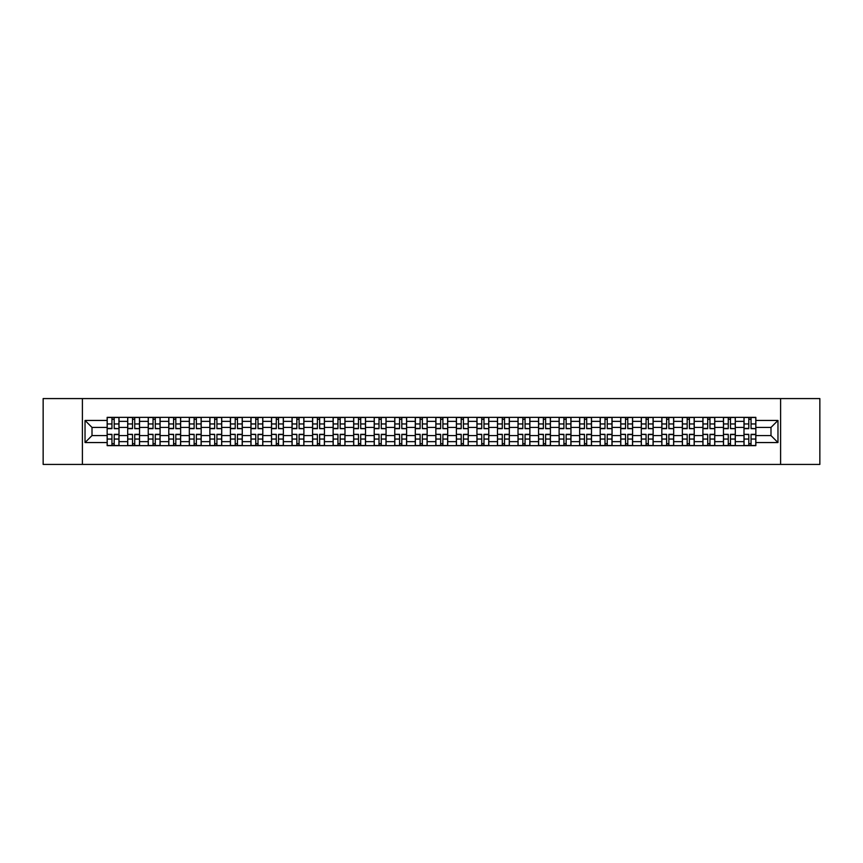 <?xml version="1.0" encoding="UTF-8"?>
<svg xmlns="http://www.w3.org/2000/svg" width="863" height="863" viewBox="0 0 863 863"><rect width="100%" height="100%" fill="white"/><g stroke="black" fill="none" stroke-linecap="round" stroke-linejoin="round"><path stroke-width="1.29" d="M780.605 464.423L819.85 464.423L819.85 398.577L43.15 398.577L43.15 464.423L780.605 464.423L780.605 398.577M127.692 445.653L127.692 421.36L119.008 421.36L119.008 445.653M119.008 421.36L119.008 417.347M127.692 421.36L127.692 417.347M139.547 417.347L139.547 445.653M148.242 445.653L148.242 417.347M160.087 417.347L160.087 445.653M168.781 445.653L168.781 417.347M180.637 417.347L180.637 445.653M189.321 445.653L189.321 417.347M201.176 417.347L201.176 445.653M209.871 445.653L209.871 417.347M221.715 417.347L221.715 445.653M230.41 445.653L230.41 417.347M242.266 417.347L242.266 445.653M250.95 445.653L250.95 417.347M262.805 417.347L262.805 445.653M271.5 445.653L271.5 417.347M283.355 417.347L283.355 445.653M292.039 445.653L292.039 417.347M303.895 417.347L303.895 445.653M312.589 445.653L312.589 417.347M324.434 417.347L324.434 445.653M333.129 445.653L333.129 417.347M344.984 417.347L344.984 445.653M353.668 445.653L353.668 417.347M365.524 417.347L365.524 445.653M374.218 445.653L374.218 417.347M386.063 417.347L386.063 445.653M394.758 445.653L394.758 417.347M406.613 417.347L406.613 445.653M415.297 445.653L415.297 417.347M427.153 417.347L427.153 445.653M435.847 445.653L435.847 417.347M447.703 417.347L447.703 445.653M456.387 445.653L456.387 417.347M468.242 417.347L468.242 445.653M476.937 445.653L476.937 417.347M488.782 417.347L488.782 445.653M497.476 445.653L497.476 417.347M509.332 417.347L509.332 445.653M518.016 445.653L518.016 417.347M529.871 417.347L529.871 445.653M538.566 445.653L538.566 417.347M550.411 417.347L550.411 445.653M559.105 445.653L559.105 417.347M570.961 417.347L570.961 445.653M579.645 445.653L579.645 417.347M591.5 417.347L591.5 445.653M600.195 445.653L600.195 417.347M612.05 417.347L612.05 445.653M620.734 445.653L620.734 417.347M632.59 417.347L632.59 445.653M641.285 445.653L641.285 417.347M653.129 417.347L653.129 445.653M661.824 445.653L661.824 417.347M673.679 417.347L673.679 445.653M682.363 445.653L682.363 417.347M694.219 417.347L694.219 445.653M702.914 445.653L702.914 417.347M714.758 417.347L714.758 445.653M723.453 445.653L723.453 417.347M735.308 417.347L735.308 445.653M743.992 445.653L743.992 417.347M743.992 435.578L735.308 435.578M723.453 435.578L714.758 435.578M702.914 435.578L694.219 435.578M682.363 435.578L673.679 435.578M661.824 435.578L653.129 435.578M641.285 435.578L632.59 435.578M620.734 435.578L612.05 435.578M600.195 435.578L591.5 435.578M579.645 435.578L570.961 435.578M559.105 435.578L550.411 435.578M538.566 435.578L529.871 435.578M518.016 435.578L509.332 435.578M497.476 435.578L488.782 435.578M476.937 435.578L468.242 435.578M456.387 435.578L447.703 435.578M435.847 435.578L427.153 435.578M415.297 435.578L406.613 435.578M394.758 435.578L386.063 435.578M374.218 435.578L365.524 435.578M353.668 435.578L344.984 435.578M333.129 435.578L324.434 435.578M312.589 435.578L303.895 435.578M292.039 435.578L283.355 435.578M271.5 435.578L262.805 435.578M250.95 435.578L242.266 435.578M230.41 435.578L221.715 435.578M209.871 435.578L201.176 435.578M189.321 435.578L180.637 435.578M168.781 435.578L160.087 435.578M148.242 435.578L139.547 435.578M127.692 435.578L119.008 435.578M743.992 427.422L735.308 427.422M723.453 427.422L714.758 427.422M702.914 427.422L694.219 427.422M682.363 427.422L673.679 427.422M661.824 427.422L653.129 427.422M641.285 427.422L632.59 427.422M620.734 427.422L612.05 427.422M600.195 427.422L591.5 427.422M579.645 427.422L570.961 427.422M559.105 427.422L550.411 427.422M538.566 427.422L529.871 427.422M518.016 427.422L509.332 427.422M497.476 427.422L488.782 427.422M476.937 427.422L468.242 427.422M456.387 427.422L447.703 427.422M435.847 427.422L427.153 427.422M415.297 427.422L406.613 427.422M394.758 427.422L386.063 427.422M374.218 427.422L365.524 427.422M353.668 427.422L344.984 427.422M333.129 427.422L324.434 427.422M312.589 427.422L303.895 427.422M292.039 427.422L283.355 427.422M271.5 427.422L262.805 427.422M250.95 427.422L242.266 427.422M230.41 427.422L221.715 427.422M209.871 427.422L201.176 427.422M189.321 427.422L180.637 427.422M168.781 427.422L160.087 427.422M148.242 427.422L139.547 427.422M127.692 427.422L119.008 427.422M92.007 435.578L107.152 435.578L107.152 427.422L92.007 427.422L92.007 435.578L85.027 442.557L85.027 420.443L107.152 420.443L107.152 427.422M755.848 427.422L755.848 435.578L770.993 435.578L770.993 427.422L755.848 427.422L755.848 417.347L107.152 417.347L107.152 420.443M755.848 420.443L777.973 420.443L777.973 442.557L755.848 442.557L755.848 435.578M107.152 435.578L107.152 445.653L755.848 445.653L755.848 442.557M107.152 442.557L85.027 442.557M82.395 464.423L82.395 398.577M114.196 443.679L111.953 443.679M111.953 419.321L114.196 419.321M134.736 443.679L132.503 443.679M132.503 419.321L134.736 419.321M155.286 443.679L153.042 443.679M153.042 419.321L155.286 419.321M175.825 443.679L173.592 443.679M173.592 419.321L175.825 419.321M196.365 443.679L194.132 443.679M194.132 419.321L196.365 419.321M216.915 443.679L214.671 443.679M214.671 419.321L216.915 419.321M237.454 443.679L235.221 443.679M235.221 419.321L237.454 419.321M258.005 443.679L255.761 443.679M255.761 419.321L258.005 419.321M278.544 443.679L276.3 443.679M276.3 419.321L278.544 419.321M299.083 443.679L296.85 443.679M296.85 419.321L299.083 419.321M319.634 443.679L317.39 443.679M317.39 419.321L319.634 419.321M340.173 443.679L337.94 443.679M337.94 419.321L340.173 419.321M360.712 443.679L358.479 443.679M358.479 419.321L360.712 419.321M381.263 443.679L379.019 443.679M379.019 419.321L381.263 419.321M401.802 443.679L399.569 443.679M399.569 419.321L401.802 419.321M422.352 443.679L420.108 443.679M420.108 419.321L422.352 419.321M442.892 443.679L440.648 443.679M440.648 419.321L442.892 419.321M463.431 443.679L461.198 443.679M461.198 419.321L463.431 419.321M483.981 443.679L481.737 443.679M481.737 419.321L483.981 419.321M504.521 443.679L502.288 443.679M502.288 419.321L504.521 419.321M525.06 443.679L522.827 443.679M522.827 419.321L525.06 419.321M545.61 443.679L543.366 443.679M543.366 419.321L545.61 419.321M566.15 443.679L563.917 443.679M563.917 419.321L566.15 419.321M586.7 443.679L584.456 443.679M584.456 419.321L586.7 419.321M607.239 443.679L604.995 443.679M604.995 419.321L607.239 419.321M627.779 443.679L625.546 443.679M625.546 419.321L627.779 419.321M648.329 443.679L646.085 443.679M646.085 419.321L648.329 419.321M668.868 443.679L666.635 443.679M666.635 419.321L668.868 419.321M689.408 443.679L687.175 443.679M687.175 419.321L689.408 419.321M709.958 443.679L707.714 443.679M707.714 419.321L709.958 419.321M730.497 443.679L728.264 443.679M728.264 419.321L730.497 419.321M751.047 443.679L748.804 443.679M748.804 419.321L751.047 419.321M85.027 420.443L92.007 427.422M770.993 435.578L777.973 442.557M770.993 427.422L777.973 420.443M114.196 428.393L118.932 428.674L114.196 428.674L114.196 417.476L118.932 417.476L116.3 417.476M118.932 428.393L118.932 417.476M111.953 419.191L114.196 419.191M109.849 417.476L107.217 417.476L107.217 428.674L111.953 428.674L111.953 417.476L110.043 417.476M107.217 417.476L116.106 417.476M111.953 434.607L107.217 434.326L111.953 434.326L111.953 445.524L107.217 445.524L109.849 445.524M107.217 434.607L107.217 445.524M114.196 443.809L111.953 443.809M116.3 445.524L118.932 445.524L118.932 434.326L114.196 434.326L114.196 445.524L116.106 445.524M118.932 445.524L110.043 445.524M134.736 428.393L139.482 428.674L134.736 428.674L134.736 417.476L139.482 417.476L136.85 417.476M139.482 428.393L139.482 417.476M132.503 419.191L134.736 419.191M130.389 417.476L127.756 417.476L127.756 428.674L132.503 428.674L132.503 417.476L130.593 417.476M127.756 417.476L136.645 417.476M155.286 428.393L160.022 428.674L155.286 428.674L155.286 417.476L160.022 417.476L157.39 417.476M160.022 428.393L160.022 417.476M153.042 419.191L155.286 419.191M150.939 417.476L148.307 417.476L148.307 428.674L153.042 428.674L153.042 417.476L151.133 417.476M148.307 417.476L157.195 417.476M132.503 434.607L127.756 434.326L132.503 434.326L132.503 445.524L127.756 445.524L130.389 445.524M127.756 434.607L127.756 445.524M134.736 443.809L132.503 443.809M136.85 445.524L139.482 445.524L139.482 434.326L134.736 434.326L134.736 445.524L136.645 445.524M139.482 445.524L130.593 445.524M153.042 434.607L148.307 434.326L153.042 434.326L153.042 445.524L148.307 445.524L150.939 445.524M148.307 434.607L148.307 445.524M155.286 443.809L153.042 443.809M157.39 445.524L160.022 445.524L160.022 434.326L155.286 434.326L155.286 445.524L157.195 445.524M160.022 445.524L151.133 445.524M175.825 428.393L180.572 428.674L175.825 428.674L175.825 417.476L180.572 417.476L177.929 417.476M180.572 428.393L180.572 417.476M173.592 419.191L175.825 419.191M171.478 417.476L168.846 417.476L168.846 428.674L173.592 428.674L173.592 417.476L171.683 417.476M168.846 417.476L177.735 417.476M196.365 428.393L201.111 428.674L196.365 428.674L196.365 417.476L201.111 417.476L198.479 417.476M201.111 428.393L201.111 417.476M194.132 419.191L196.365 419.191M192.028 417.476L189.385 417.476L189.385 428.674L194.132 428.674L194.132 417.476L192.222 417.476M189.385 417.476L198.274 417.476M216.915 428.393L221.651 428.674L216.915 428.674L216.915 417.476L221.651 417.476L219.019 417.476M221.651 428.393L221.651 417.476M214.671 419.191L216.915 419.191M212.568 417.476L209.936 417.476L209.936 428.674L214.671 428.674L214.671 417.476L212.762 417.476M209.936 417.476L218.824 417.476M173.592 434.607L168.846 434.326L173.592 434.326L173.592 445.524L168.846 445.524L171.478 445.524M168.846 434.607L168.846 445.524M175.825 443.809L173.592 443.809M177.929 445.524L180.572 445.524L180.572 434.326L175.825 434.326L175.825 445.524L177.735 445.524M180.572 445.524L171.683 445.524M194.132 434.607L189.385 434.326L194.132 434.326L194.132 445.524L189.385 445.524L192.028 445.524M189.385 434.607L189.385 445.524M196.365 443.809L194.132 443.809M198.479 445.524L201.111 445.524L201.111 434.326L196.365 434.326L196.365 445.524L198.274 445.524M201.111 445.524L192.222 445.524M214.671 434.607L209.936 434.326L214.671 434.326L214.671 445.524L209.936 445.524L212.568 445.524M209.936 434.607L209.936 445.524M216.915 443.809L214.671 443.809M219.019 445.524L221.651 445.524L221.651 434.326L216.915 434.326L216.915 445.524L218.824 445.524M221.651 445.524L212.762 445.524M237.454 428.393L242.201 428.674L237.454 428.674L237.454 417.476L242.201 417.476L239.569 417.476M242.201 428.393L242.201 417.476M235.221 419.191L237.454 419.191M233.107 417.476L230.475 417.476L230.475 428.674L235.221 428.674L235.221 417.476L233.312 417.476M230.475 417.476L239.364 417.476M235.221 434.607L230.475 434.326L235.221 434.326L235.221 445.524L230.475 445.524L233.107 445.524M230.475 434.607L230.475 445.524M237.454 443.809L235.221 443.809M239.569 445.524L242.201 445.524L242.201 434.326L237.454 434.326L237.454 445.524L239.364 445.524M242.201 445.524L233.312 445.524M258.005 428.393L262.74 428.674L258.005 428.674L258.005 417.476L262.74 417.476L260.108 417.476M262.74 428.393L262.74 417.476M255.761 419.191L258.005 419.191M253.657 417.476L251.025 417.476L251.025 428.674L255.761 428.674L255.761 417.476L253.851 417.476M251.025 417.476L259.914 417.476M255.761 434.607L251.025 434.326L255.761 434.326L255.761 445.524L251.025 445.524L253.657 445.524M251.025 434.607L251.025 445.524M258.005 443.809L255.761 443.809M260.108 445.524L262.74 445.524L262.74 434.326L258.005 434.326L258.005 445.524L259.914 445.524M262.74 445.524L253.851 445.524M278.544 428.393L283.28 428.674L278.544 428.674L278.544 417.476L283.28 417.476L280.648 417.476M283.28 428.393L283.28 417.476M276.3 419.191L278.544 419.191M274.197 417.476L271.565 417.476L271.565 428.674L276.3 428.674L276.3 417.476L274.391 417.476M271.565 417.476L280.453 417.476M276.3 434.607L271.565 434.326L276.3 434.326L276.3 445.524L271.565 445.524L274.197 445.524M271.565 434.607L271.565 445.524M278.544 443.809L276.3 443.809M280.648 445.524L283.28 445.524L283.28 434.326L278.544 434.326L278.544 445.524L280.453 445.524M283.28 445.524L274.391 445.524M299.083 428.393L303.83 428.674L299.083 428.674L299.083 417.476L303.83 417.476L301.198 417.476M303.83 428.393L303.83 417.476M296.85 419.191L299.083 419.191M294.736 417.476L292.104 417.476L292.104 428.674L296.85 428.674L296.85 417.476L294.941 417.476M292.104 417.476L300.993 417.476M296.85 434.607L292.104 434.326L296.85 434.326L296.85 445.524L292.104 445.524L294.736 445.524M292.104 434.607L292.104 445.524M299.083 443.809L296.85 443.809M301.198 445.524L303.83 445.524L303.83 434.326L299.083 434.326L299.083 445.524L300.993 445.524M303.83 445.524L294.941 445.524M319.634 428.393L324.369 428.674L319.634 428.674L319.634 417.476L324.369 417.476L321.737 417.476M324.369 428.393L324.369 417.476M317.39 419.191L319.634 419.191M315.286 417.476L312.654 417.476L312.654 428.674L317.39 428.674L317.39 417.476L315.48 417.476M312.654 417.476L321.543 417.476M317.39 434.607L312.654 434.326L317.39 434.326L317.39 445.524L312.654 445.524L315.286 445.524M312.654 434.607L312.654 445.524M319.634 443.809L317.39 443.809M321.737 445.524L324.369 445.524L324.369 434.326L319.634 434.326L319.634 445.524L321.543 445.524M324.369 445.524L315.48 445.524M340.173 428.393L344.92 428.674L340.173 428.674L340.173 417.476L344.92 417.476L342.277 417.476M344.92 428.393L344.92 417.476M337.94 419.191L340.173 419.191M335.826 417.476L333.194 417.476L333.194 428.674L337.94 428.674L337.94 417.476L336.031 417.476M333.194 417.476L342.082 417.476M337.94 434.607L333.194 434.326L337.94 434.326L337.94 445.524L333.194 445.524L335.826 445.524M333.194 434.607L333.194 445.524M340.173 443.809L337.94 443.809M342.277 445.524L344.92 445.524L344.92 434.326L340.173 434.326L340.173 445.524L342.082 445.524M344.92 445.524L336.031 445.524M360.712 428.393L365.459 428.674L360.712 428.674L360.712 417.476L365.459 417.476L362.827 417.476M365.459 428.393L365.459 417.476M358.479 419.191L360.712 419.191M356.376 417.476L353.733 417.476L353.733 428.674L358.479 428.674L358.479 417.476L356.57 417.476M353.733 417.476L362.622 417.476M358.479 434.607L353.733 434.326L358.479 434.326L358.479 445.524L353.733 445.524L356.376 445.524M353.733 434.607L353.733 445.524M360.712 443.809L358.479 443.809M362.827 445.524L365.459 445.524L365.459 434.326L360.712 434.326L360.712 445.524L362.622 445.524M365.459 445.524L356.57 445.524M381.263 428.393L385.998 428.674L381.263 428.674L381.263 417.476L385.998 417.476L383.366 417.476M385.998 428.393L385.998 417.476M379.019 419.191L381.263 419.191M376.915 417.476L374.283 417.476L374.283 428.674L379.019 428.674L379.019 417.476L377.109 417.476M374.283 417.476L383.172 417.476M379.019 434.607L374.283 434.326L379.019 434.326L379.019 445.524L374.283 445.524L376.915 445.524M374.283 434.607L374.283 445.524M381.263 443.809L379.019 443.809M383.366 445.524L385.998 445.524L385.998 434.326L381.263 434.326L381.263 445.524L383.172 445.524M385.998 445.524L377.109 445.524M401.802 428.393L406.549 428.674L401.802 428.674L401.802 417.476L406.549 417.476L403.916 417.476M406.549 428.393L406.549 417.476M399.569 419.191L401.802 419.191M397.455 417.476L394.823 417.476L394.823 428.674L399.569 428.674L399.569 417.476L397.66 417.476M394.823 417.476L403.711 417.476M399.569 434.607L394.823 434.326L399.569 434.326L399.569 445.524L394.823 445.524L397.455 445.524M394.823 434.607L394.823 445.524M401.802 443.809L399.569 443.809M403.916 445.524L406.549 445.524L406.549 434.326L401.802 434.326L401.802 445.524L403.711 445.524M406.549 445.524L397.66 445.524M422.352 428.393L427.088 428.674L422.352 428.674L422.352 417.476L427.088 417.476L424.456 417.476M427.088 428.393L427.088 417.476M420.108 419.191L422.352 419.191M418.005 417.476L415.373 417.476L415.373 428.674L420.108 428.674L420.108 417.476L418.199 417.476M415.373 417.476L424.262 417.476M420.108 434.607L415.373 434.326L420.108 434.326L420.108 445.524L415.373 445.524L418.005 445.524M415.373 434.607L415.373 445.524M422.352 443.809L420.108 443.809M424.456 445.524L427.088 445.524L427.088 434.326L422.352 434.326L422.352 445.524L424.262 445.524M427.088 445.524L418.199 445.524M442.892 428.393L447.627 428.674L442.892 428.674L442.892 417.476L447.627 417.476L444.995 417.476M447.627 428.393L447.627 417.476M440.648 419.191L442.892 419.191M438.544 417.476L435.912 417.476L435.912 428.674L440.648 428.674L440.648 417.476L438.738 417.476M435.912 417.476L444.801 417.476M440.648 434.607L435.912 434.326L440.648 434.326L440.648 445.524L435.912 445.524L438.544 445.524M435.912 434.607L435.912 445.524M442.892 443.809L440.648 443.809M444.995 445.524L447.627 445.524L447.627 434.326L442.892 434.326L442.892 445.524L444.801 445.524M447.627 445.524L438.738 445.524M463.431 428.393L468.178 428.674L463.431 428.674L463.431 417.476L468.178 417.476L465.545 417.476M468.178 428.393L468.178 417.476M461.198 419.191L463.431 419.191M459.084 417.476L456.451 417.476L456.451 428.674L461.198 428.674L461.198 417.476L459.289 417.476M456.451 417.476L465.34 417.476M461.198 434.607L456.451 434.326L461.198 434.326L461.198 445.524L456.451 445.524L459.084 445.524M456.451 434.607L456.451 445.524M463.431 443.809L461.198 443.809M465.545 445.524L468.178 445.524L468.178 434.326L463.431 434.326L463.431 445.524L465.34 445.524M468.178 445.524L459.289 445.524M483.981 428.393L488.717 428.674L483.981 428.674L483.981 417.476L488.717 417.476L486.085 417.476M488.717 428.393L488.717 417.476M481.737 419.191L483.981 419.191M479.634 417.476L477.002 417.476L477.002 428.674L481.737 428.674L481.737 417.476L479.828 417.476M477.002 417.476L485.891 417.476M481.737 434.607L477.002 434.326L481.737 434.326L481.737 445.524L477.002 445.524L479.634 445.524M477.002 434.607L477.002 445.524M483.981 443.809L481.737 443.809M486.085 445.524L488.717 445.524L488.717 434.326L483.981 434.326L483.981 445.524L485.891 445.524M488.717 445.524L479.828 445.524M504.521 428.393L509.267 428.674L504.521 428.674L504.521 417.476L509.267 417.476L506.624 417.476M509.267 428.393L509.267 417.476M502.288 419.191L504.521 419.191M500.173 417.476L497.541 417.476L497.541 428.674L502.288 428.674L502.288 417.476L500.378 417.476M497.541 417.476L506.43 417.476M502.288 434.607L497.541 434.326L502.288 434.326L502.288 445.524L497.541 445.524L500.173 445.524M497.541 434.607L497.541 445.524M504.521 443.809L502.288 443.809M506.624 445.524L509.267 445.524L509.267 434.326L504.521 434.326L504.521 445.524L506.43 445.524M509.267 445.524L500.378 445.524M525.06 428.393L529.806 428.674L525.06 428.674L525.06 417.476L529.806 417.476L527.174 417.476M529.806 428.393L529.806 417.476M522.827 419.191L525.06 419.191M520.723 417.476L518.08 417.476L518.08 428.674L522.827 428.674L522.827 417.476L520.918 417.476M518.08 417.476L526.969 417.476M522.827 434.607L518.08 434.326L522.827 434.326L522.827 445.524L518.08 445.524L520.723 445.524M518.08 434.607L518.08 445.524M525.06 443.809L522.827 443.809M527.174 445.524L529.806 445.524L529.806 434.326L525.06 434.326L525.06 445.524L526.969 445.524M529.806 445.524L520.918 445.524M545.61 428.393L550.346 428.674L545.61 428.674L545.61 417.476L550.346 417.476L547.714 417.476M550.346 428.393L550.346 417.476M543.366 419.191L545.61 419.191M541.263 417.476L538.631 417.476L538.631 428.674L543.366 428.674L543.366 417.476L541.457 417.476M538.631 417.476L547.52 417.476M543.366 434.607L538.631 434.326L543.366 434.326L543.366 445.524L538.631 445.524L541.263 445.524M538.631 434.607L538.631 445.524M545.61 443.809L543.366 443.809M547.714 445.524L550.346 445.524L550.346 434.326L545.61 434.326L545.61 445.524L547.52 445.524M550.346 445.524L541.457 445.524M566.15 428.393L570.896 428.674L566.15 428.674L566.15 417.476L570.896 417.476L568.264 417.476M570.896 428.393L570.896 417.476M563.917 419.191L566.15 419.191M561.802 417.476L559.17 417.476L559.17 428.674L563.917 428.674L563.917 417.476L562.007 417.476M559.17 417.476L568.059 417.476M563.917 434.607L559.17 434.326L563.917 434.326L563.917 445.524L559.17 445.524L561.802 445.524M559.17 434.607L559.17 445.524M566.15 443.809L563.917 443.809M568.264 445.524L570.896 445.524L570.896 434.326L566.15 434.326L566.15 445.524L568.059 445.524M570.896 445.524L562.007 445.524M586.7 428.393L591.435 428.674L586.7 428.674L586.7 417.476L591.435 417.476L588.803 417.476M591.435 428.393L591.435 417.476M584.456 419.191L586.7 419.191M582.352 417.476L579.72 417.476L579.72 428.674L584.456 428.674L584.456 417.476L582.547 417.476M579.72 417.476L588.609 417.476M584.456 434.607L579.72 434.326L584.456 434.326L584.456 445.524L579.72 445.524L582.352 445.524M579.72 434.607L579.72 445.524M586.7 443.809L584.456 443.809M588.803 445.524L591.435 445.524L591.435 434.326L586.7 434.326L586.7 445.524L588.609 445.524M591.435 445.524L582.547 445.524M607.239 428.393L611.975 428.674L607.239 428.674L607.239 417.476L611.975 417.476L609.343 417.476M611.975 428.393L611.975 417.476M604.995 419.191L607.239 419.191M602.892 417.476L600.26 417.476L600.26 428.674L604.995 428.674L604.995 417.476L603.086 417.476M600.26 417.476L609.149 417.476M604.995 434.607L600.26 434.326L604.995 434.326L604.995 445.524L600.26 445.524L602.892 445.524M600.26 434.607L600.26 445.524M607.239 443.809L604.995 443.809M609.343 445.524L611.975 445.524L611.975 434.326L607.239 434.326L607.239 445.524L609.149 445.524M611.975 445.524L603.086 445.524M627.779 428.393L632.525 428.674L627.779 428.674L627.779 417.476L632.525 417.476L629.893 417.476M632.525 428.393L632.525 417.476M625.546 419.191L627.779 419.191M623.431 417.476L620.799 417.476L620.799 428.674L625.546 428.674L625.546 417.476L623.636 417.476M620.799 417.476L629.688 417.476M625.546 434.607L620.799 434.326L625.546 434.326L625.546 445.524L620.799 445.524L623.431 445.524M620.799 434.607L620.799 445.524M627.779 443.809L625.546 443.809M629.893 445.524L632.525 445.524L632.525 434.326L627.779 434.326L627.779 445.524L629.688 445.524M632.525 445.524L623.636 445.524M648.329 428.393L653.064 428.674L648.329 428.674L648.329 417.476L653.064 417.476L650.432 417.476M653.064 428.393L653.064 417.476M646.085 419.191L648.329 419.191M643.981 417.476L641.349 417.476L641.349 428.674L646.085 428.674L646.085 417.476L644.176 417.476M641.349 417.476L650.238 417.476M646.085 434.607L641.349 434.326L646.085 434.326L646.085 445.524L641.349 445.524L643.981 445.524M641.349 434.607L641.349 445.524M648.329 443.809L646.085 443.809M650.432 445.524L653.064 445.524L653.064 434.326L648.329 434.326L648.329 445.524L650.238 445.524M653.064 445.524L644.176 445.524M668.868 428.393L673.615 428.674L668.868 428.674L668.868 417.476L673.615 417.476L670.972 417.476M673.615 428.393L673.615 417.476M666.635 419.191L668.868 419.191M664.521 417.476L661.889 417.476L661.889 428.674L666.635 428.674L666.635 417.476L664.726 417.476M661.889 417.476L670.778 417.476M666.635 434.607L661.889 434.326L666.635 434.326L666.635 445.524L661.889 445.524L664.521 445.524M661.889 434.607L661.889 445.524M668.868 443.809L666.635 443.809M670.972 445.524L673.615 445.524L673.615 434.326L668.868 434.326L668.868 445.524L670.778 445.524M673.615 445.524L664.726 445.524M689.408 428.393L694.154 428.674L689.408 428.674L689.408 417.476L694.154 417.476L691.522 417.476M694.154 428.393L694.154 417.476M687.175 419.191L689.408 419.191M685.071 417.476L682.428 417.476L682.428 428.674L687.175 428.674L687.175 417.476L685.265 417.476M682.428 417.476L691.317 417.476M687.175 434.607L682.428 434.326L687.175 434.326L687.175 445.524L682.428 445.524L685.071 445.524M682.428 434.607L682.428 445.524M689.408 443.809L687.175 443.809M691.522 445.524L694.154 445.524L694.154 434.326L689.408 434.326L689.408 445.524L691.317 445.524M694.154 445.524L685.265 445.524M709.958 428.393L714.693 428.674L709.958 428.674L709.958 417.476L714.693 417.476L712.061 417.476M714.693 428.393L714.693 417.476M707.714 419.191L709.958 419.191M705.61 417.476L702.978 417.476L702.978 428.674L707.714 428.674L707.714 417.476L705.805 417.476M702.978 417.476L711.867 417.476M707.714 434.607L702.978 434.326L707.714 434.326L707.714 445.524L702.978 445.524L705.61 445.524M702.978 434.607L702.978 445.524M709.958 443.809L707.714 443.809M712.061 445.524L714.693 445.524L714.693 434.326L709.958 434.326L709.958 445.524L711.867 445.524M714.693 445.524L705.805 445.524M730.497 428.393L735.244 428.674L730.497 428.674L730.497 417.476L735.244 417.476L732.611 417.476M735.244 428.393L735.244 417.476M728.264 419.191L730.497 419.191M726.15 417.476L723.518 417.476L723.518 428.674L728.264 428.674L728.264 417.476L726.355 417.476M723.518 417.476L732.407 417.476M728.264 434.607L723.518 434.326L728.264 434.326L728.264 445.524L723.518 445.524L726.15 445.524M723.518 434.607L723.518 445.524M730.497 443.809L728.264 443.809M732.611 445.524L735.244 445.524L735.244 434.326L730.497 434.326L730.497 445.524L732.407 445.524M735.244 445.524L726.355 445.524M751.047 428.393L755.783 428.674L751.047 428.674L751.047 417.476L755.783 417.476L753.151 417.476M755.783 428.393L755.783 417.476M748.804 419.191L751.047 419.191M746.7 417.476L744.068 417.476L744.068 428.674L748.804 428.674L748.804 417.476L746.894 417.476M744.068 417.476L752.957 417.476M748.804 434.607L744.068 434.326L748.804 434.326L748.804 445.524L744.068 445.524L746.7 445.524M744.068 434.607L744.068 445.524M751.047 443.809L748.804 443.809M753.151 445.524L755.783 445.524L755.783 434.326L751.047 434.326L751.047 445.524L752.957 445.524M755.783 445.524L746.894 445.524M723.453 421.36L714.758 421.36M702.914 421.36L694.219 421.36M682.363 421.36L673.679 421.36M661.824 421.36L653.129 421.36M641.285 421.36L632.59 421.36M620.734 421.36L612.05 421.36M600.195 421.36L591.5 421.36M579.645 421.36L570.961 421.36M559.105 421.36L550.411 421.36M538.566 421.36L529.871 421.36M518.016 421.36L509.332 421.36M497.476 421.36L488.782 421.36M476.937 421.36L468.242 421.36M456.387 421.36L447.703 421.36M435.847 421.36L427.153 421.36M415.297 421.36L406.613 421.36M394.758 421.36L386.063 421.36M374.218 421.36L365.524 421.36M353.668 421.36L344.984 421.36M333.129 421.36L324.434 421.36M312.589 421.36L303.895 421.36M292.039 421.36L283.355 421.36M271.5 421.36L262.805 421.36M250.95 421.36L242.266 421.36M230.41 421.36L221.715 421.36M209.871 421.36L201.176 421.36M189.321 421.36L180.637 421.36M168.781 421.36L160.087 421.36M148.242 421.36L139.547 421.36M743.992 421.36L735.308 421.36M723.453 441.64L714.758 441.64M702.914 441.64L694.219 441.64M682.363 441.64L673.679 441.64M661.824 441.64L653.129 441.64M641.285 441.64L632.59 441.64M620.734 441.64L612.05 441.64M600.195 441.64L591.5 441.64M579.645 441.64L570.961 441.64M559.105 441.64L550.411 441.64M538.566 441.64L529.871 441.64M518.016 441.64L509.332 441.64M497.476 441.64L488.782 441.64M476.937 441.64L468.242 441.64M456.387 441.64L447.703 441.64M435.847 441.64L427.153 441.64M415.297 441.64L406.613 441.64M394.758 441.64L386.063 441.64M374.218 441.64L365.524 441.64M353.668 441.64L344.984 441.64M333.129 441.64L324.434 441.64M312.589 441.64L303.895 441.64M292.039 441.64L283.355 441.64M271.5 441.64L262.805 441.64M250.95 441.64L242.266 441.64M230.41 441.64L221.715 441.64M209.871 441.64L201.176 441.64M189.321 441.64L180.637 441.64M168.781 441.64L160.087 441.64M148.242 441.64L139.547 441.64M127.692 441.64L119.008 441.64M743.992 441.64L735.308 441.64M114.196 423.949L118.932 423.949M107.217 428.393L111.953 428.393M107.217 423.949L111.953 423.949M111.953 439.051L107.217 439.051M118.932 434.607L114.196 434.607M118.932 439.051L114.196 439.051M134.736 423.949L139.482 423.949M127.756 428.393L132.503 428.393M127.756 423.949L132.503 423.949M155.286 423.949L160.022 423.949M148.307 428.393L153.042 428.393M148.307 423.949L153.042 423.949M132.503 439.051L127.756 439.051M139.482 434.607L134.736 434.607M139.482 439.051L134.736 439.051M153.042 439.051L148.307 439.051M160.022 434.607L155.286 434.607M160.022 439.051L155.286 439.051M175.825 423.949L180.572 423.949M168.846 428.393L173.592 428.393M168.846 423.949L173.592 423.949M196.365 423.949L201.111 423.949M189.385 428.393L194.132 428.393M189.385 423.949L194.132 423.949M216.915 423.949L221.651 423.949M209.936 428.393L214.671 428.393M209.936 423.949L214.671 423.949M173.592 439.051L168.846 439.051M180.572 434.607L175.825 434.607M180.572 439.051L175.825 439.051M194.132 439.051L189.385 439.051M201.111 434.607L196.365 434.607M201.111 439.051L196.365 439.051M214.671 439.051L209.936 439.051M221.651 434.607L216.915 434.607M221.651 439.051L216.915 439.051M237.454 423.949L242.201 423.949M230.475 428.393L235.221 428.393M230.475 423.949L235.221 423.949M235.221 439.051L230.475 439.051M242.201 434.607L237.454 434.607M242.201 439.051L237.454 439.051M258.005 423.949L262.74 423.949M251.025 428.393L255.761 428.393M251.025 423.949L255.761 423.949M255.761 439.051L251.025 439.051M262.74 434.607L258.005 434.607M262.74 439.051L258.005 439.051M278.544 423.949L283.28 423.949M271.565 428.393L276.3 428.393M271.565 423.949L276.3 423.949M276.3 439.051L271.565 439.051M283.28 434.607L278.544 434.607M283.28 439.051L278.544 439.051M299.083 423.949L303.83 423.949M292.104 428.393L296.85 428.393M292.104 423.949L296.85 423.949M296.85 439.051L292.104 439.051M303.83 434.607L299.083 434.607M303.83 439.051L299.083 439.051M319.634 423.949L324.369 423.949M312.654 428.393L317.39 428.393M312.654 423.949L317.39 423.949M317.39 439.051L312.654 439.051M324.369 434.607L319.634 434.607M324.369 439.051L319.634 439.051M340.173 423.949L344.92 423.949M333.194 428.393L337.94 428.393M333.194 423.949L337.94 423.949M337.94 439.051L333.194 439.051M344.92 434.607L340.173 434.607M344.92 439.051L340.173 439.051M360.712 423.949L365.459 423.949M353.733 428.393L358.479 428.393M353.733 423.949L358.479 423.949M358.479 439.051L353.733 439.051M365.459 434.607L360.712 434.607M365.459 439.051L360.712 439.051M381.263 423.949L385.998 423.949M374.283 428.393L379.019 428.393M374.283 423.949L379.019 423.949M379.019 439.051L374.283 439.051M385.998 434.607L381.263 434.607M385.998 439.051L381.263 439.051M401.802 423.949L406.549 423.949M394.823 428.393L399.569 428.393M394.823 423.949L399.569 423.949M399.569 439.051L394.823 439.051M406.549 434.607L401.802 434.607M406.549 439.051L401.802 439.051M422.352 423.949L427.088 423.949M415.373 428.393L420.108 428.393M415.373 423.949L420.108 423.949M420.108 439.051L415.373 439.051M427.088 434.607L422.352 434.607M427.088 439.051L422.352 439.051M442.892 423.949L447.627 423.949M435.912 428.393L440.648 428.393M435.912 423.949L440.648 423.949M440.648 439.051L435.912 439.051M447.627 434.607L442.892 434.607M447.627 439.051L442.892 439.051M463.431 423.949L468.178 423.949M456.451 428.393L461.198 428.393M456.451 423.949L461.198 423.949M461.198 439.051L456.451 439.051M468.178 434.607L463.431 434.607M468.178 439.051L463.431 439.051M483.981 423.949L488.717 423.949M477.002 428.393L481.737 428.393M477.002 423.949L481.737 423.949M481.737 439.051L477.002 439.051M488.717 434.607L483.981 434.607M488.717 439.051L483.981 439.051M504.521 423.949L509.267 423.949M497.541 428.393L502.288 428.393M497.541 423.949L502.288 423.949M502.288 439.051L497.541 439.051M509.267 434.607L504.521 434.607M509.267 439.051L504.521 439.051M525.06 423.949L529.806 423.949M518.08 428.393L522.827 428.393M518.08 423.949L522.827 423.949M522.827 439.051L518.08 439.051M529.806 434.607L525.06 434.607M529.806 439.051L525.06 439.051M545.61 423.949L550.346 423.949M538.631 428.393L543.366 428.393M538.631 423.949L543.366 423.949M543.366 439.051L538.631 439.051M550.346 434.607L545.61 434.607M550.346 439.051L545.61 439.051M566.15 423.949L570.896 423.949M559.17 428.393L563.917 428.393M559.17 423.949L563.917 423.949M563.917 439.051L559.17 439.051M570.896 434.607L566.15 434.607M570.896 439.051L566.15 439.051M586.7 423.949L591.435 423.949M579.72 428.393L584.456 428.393M579.72 423.949L584.456 423.949M584.456 439.051L579.72 439.051M591.435 434.607L586.7 434.607M591.435 439.051L586.7 439.051M607.239 423.949L611.975 423.949M600.26 428.393L604.995 428.393M600.26 423.949L604.995 423.949M604.995 439.051L600.26 439.051M611.975 434.607L607.239 434.607M611.975 439.051L607.239 439.051M627.779 423.949L632.525 423.949M620.799 428.393L625.546 428.393M620.799 423.949L625.546 423.949M625.546 439.051L620.799 439.051M632.525 434.607L627.779 434.607M632.525 439.051L627.779 439.051M648.329 423.949L653.064 423.949M641.349 428.393L646.085 428.393M641.349 423.949L646.085 423.949M646.085 439.051L641.349 439.051M653.064 434.607L648.329 434.607M653.064 439.051L648.329 439.051M668.868 423.949L673.615 423.949M661.889 428.393L666.635 428.393M661.889 423.949L666.635 423.949M666.635 439.051L661.889 439.051M673.615 434.607L668.868 434.607M673.615 439.051L668.868 439.051M689.408 423.949L694.154 423.949M682.428 428.393L687.175 428.393M682.428 423.949L687.175 423.949M687.175 439.051L682.428 439.051M694.154 434.607L689.408 434.607M694.154 439.051L689.408 439.051M709.958 423.949L714.693 423.949M702.978 428.393L707.714 428.393M702.978 423.949L707.714 423.949M707.714 439.051L702.978 439.051M714.693 434.607L709.958 434.607M714.693 439.051L709.958 439.051M730.497 423.949L735.244 423.949M723.518 428.393L728.264 428.393M723.518 423.949L728.264 423.949M728.264 439.051L723.518 439.051M735.244 434.607L730.497 434.607M735.244 439.051L730.497 439.051M751.047 423.949L755.783 423.949M744.068 428.393L748.804 428.393M744.068 423.949L748.804 423.949M748.804 439.051L744.068 439.051M755.783 434.607L751.047 434.607M755.783 439.051L751.047 439.051"/></g></svg>
